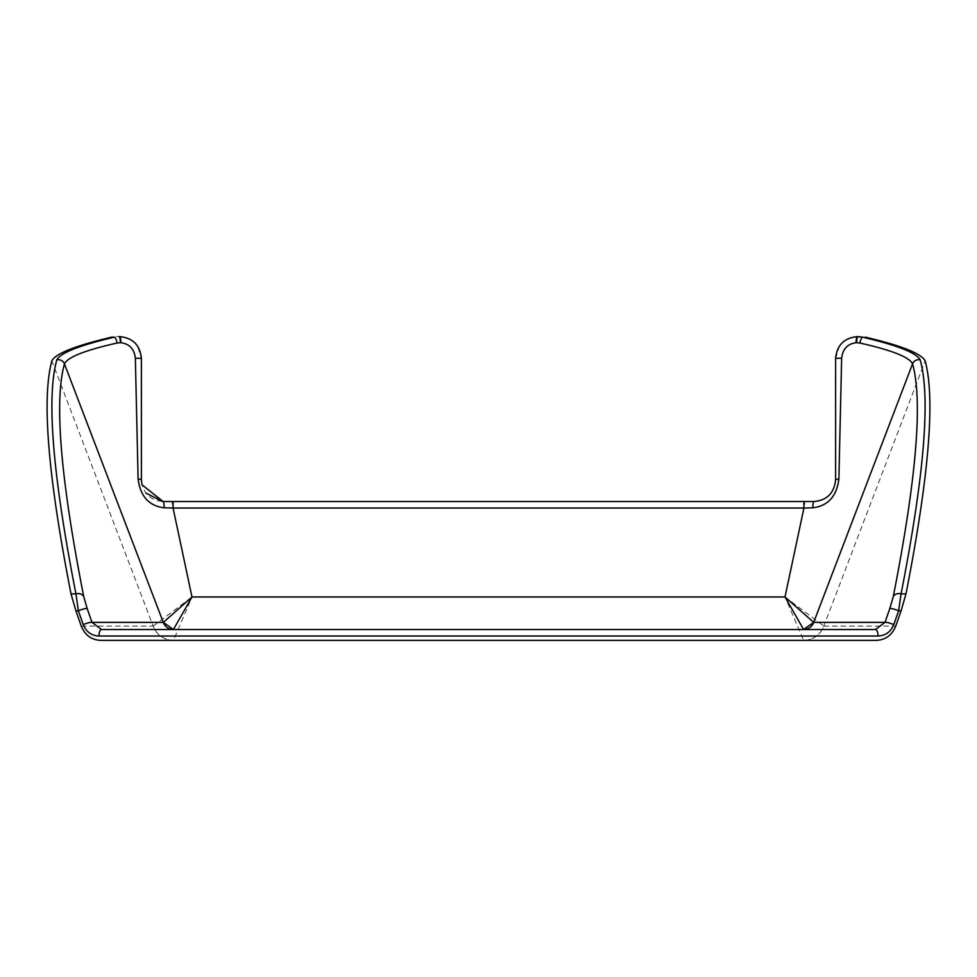 <?xml version="1.0" encoding="UTF-8"?>
<svg xmlns="http://www.w3.org/2000/svg" width="977" height="977" viewBox="0 0 977 977"><rect width="100%" height="100%" fill="white"/><g stroke="black" fill="none" stroke-linecap="round" stroke-linejoin="round"><path stroke-width="0.73" stroke-dasharray="4.88 3.66" d="M116.507 336.638L119.682 336.638C127.193 336.821 133.177 339.984 137.635 346.139L141.396 358.657M171.867 501.519L191.993 596.971L173.466 640.35A21.689 21.567 78 0 1 153.206 626.086L191.993 596.971L785.007 596.971L823.843 626.086A21.689 21.555 -90 0 1 803.595 640.362L785.007 596.971L805.133 501.519L163.074 501.519C149.994 500.334 142.764 493.104 141.384 479.817L141.384 358.327A21.689 21.689 0 0 0 137.635 346.139M805.133 501.519L813.926 501.519C827.006 500.346 834.236 493.116 835.616 479.829L835.616 358.327A21.689 21.689 0 0 1 839.365 346.139C843.823 339.984 849.807 336.821 857.317 336.638L860.493 336.638M875.453 629.518L101.547 629.518M803.534 640.35A21.689 21.567 102 0 0 823.794 626.086L925.158 360.879M876.235 640.362L173.405 640.362A21.689 21.555 90 0 1 153.157 626.086L51.842 360.879M173.466 640.35L100.765 640.362M835.604 358.657L839.365 346.139M823.843 626.086L895.75 626.086M81.25 626.086L153.157 626.086"/><path stroke-width="1.47" d="M141.384 358.327C140.029 345.113 132.799 337.883 119.682 336.638A6.509 1.221 90 0 1 120.904 342.744C129.452 343.831 134.264 348.972 135.351 358.193L138.111 479.048A6.509 0.892 -0 0 1 141.384 479.817L141.384 358.327L135.351 358.193M856.646 342.732L859.809 343.012A6.509 1.588 -77.5 0 1 862.544 337.163L857.904 336.638A6.509 1.258 90 0 0 856.646 342.732L856.096 342.744A6.509 1.221 -90 0 1 857.317 336.638C844.201 337.883 836.971 345.113 835.616 358.327L835.616 479.817C834.163 493.19 826.921 500.419 813.926 501.519L163.074 501.519L141.958 484.751L141.384 479.817L141.958 484.751M859.809 343.012C891.781 350.181 909.355 357.13 912.555 363.884A6.509 6.399 -15 0 1 920.163 359.866C916.524 352.856 897.326 345.296 862.544 337.163L857.317 336.638M803.534 629.506L813.719 622.373A10.845 10.771 -90 0 1 803.595 629.518L785.007 596.971L813.67 622.373L912.555 363.884C922.911 400.961 916.475 478.583 893.247 596.727A6.509 5.337 11.3 0 1 901.063 593.894C924.34 475.152 930.702 397.138 920.163 359.866M893.247 596.727L889.815 608.549A6.509 0.977 19.2 0 1 898.62 610.784L901.063 593.894L905.984 593.894C929.017 476.165 935.404 398.506 925.158 360.879C921.421 353.564 901.49 345.663 865.366 337.163M889.815 608.549L885.003 622.373A6.509 0.965 19.2 0 1 893.784 624.608L898.62 610.784L901.087 610.784L905.984 593.894M813.719 622.373L885.003 622.373L875.453 629.518A6.509 2.601 90 0 1 878.054 636.027C885.492 635.709 890.731 631.899 893.784 624.608M875.453 629.518L101.547 629.518A6.509 2.601 90 0 0 98.946 636.027L878.054 636.027M101.547 629.518L91.997 622.373A6.509 0.965 160.8 0 0 83.216 624.608C86.269 631.899 91.508 635.709 98.946 636.027M173.466 629.506L163.33 622.373L191.993 596.971L173.405 629.518A10.845 10.771 90 0 1 163.281 622.373L91.997 622.373L87.185 608.549A6.509 0.977 160.8 0 0 78.38 610.784L83.216 624.608M87.185 608.549L83.753 596.727A6.509 5.337 168.7 0 0 75.937 593.894L78.38 610.784L75.913 610.784L81.25 626.086C85.036 635.221 91.533 639.984 100.765 640.362L876.235 640.362C885.467 639.984 891.964 635.221 895.75 626.086L901.087 610.784M56.837 359.866C46.298 397.138 52.66 475.152 75.937 593.894L71.016 593.894C47.983 476.165 41.596 398.506 51.842 360.879C55.518 353.589 75.449 345.687 111.634 337.163L114.456 337.163C79.687 345.284 60.476 352.856 56.837 359.866A6.509 6.399 -165 0 1 64.445 363.884C67.645 357.13 85.231 350.169 117.191 343.012A6.509 1.588 -102.5 0 0 114.456 337.163L111.634 337.163M117.191 343.012L120.354 342.732A6.509 1.258 -90 0 0 119.096 336.638L119.682 336.638M138.111 479.048C140.346 496.365 149.029 505.939 164.173 507.808A6.509 1.099 -90 0 0 163.074 501.519M164.173 507.808L173.063 508.028L173.063 501.519M813.926 501.519A6.509 1.099 -90 0 0 812.827 507.808L803.937 508.028L785.007 596.971L191.993 596.971L173.063 508.028L803.937 508.028L803.937 501.519M812.827 507.808C827.959 505.952 836.654 496.365 838.889 479.048A6.509 0.892 180 0 0 835.616 479.817M838.889 479.048L841.649 358.193C842.724 348.984 847.548 343.831 856.096 342.744M71.016 593.894L75.913 610.784M83.753 596.727C60.525 478.583 54.089 400.961 64.445 363.884L163.281 622.373M841.649 358.193L835.616 358.327M162.67 501.519L145.891 493.055"/></g></svg>

